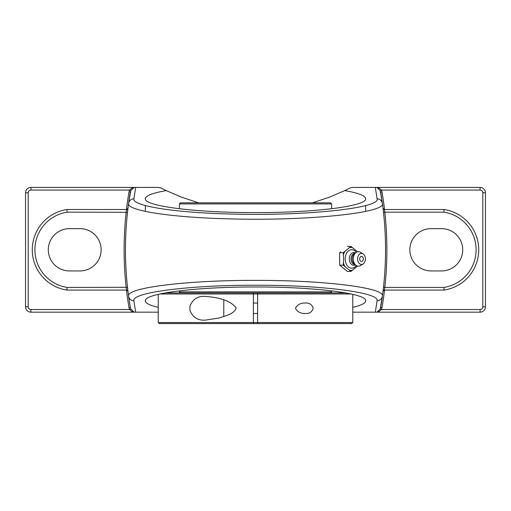 <?xml version="1.0" encoding="UTF-8"?>
<svg xmlns="http://www.w3.org/2000/svg" width="511" height="511" viewBox="0 0 511 511"><rect width="100%" height="100%" fill="white"/><g stroke="black" fill="none" stroke-linecap="round" stroke-linejoin="round"><path stroke-width="0.77" d="M130.79 190.641L134.074 187.416L133.614 187.416C132.694 187.594 131.353 188.476 129.583 190.054L130.79 190.641L128.6 203.416A344.299 344.299 0 0 1 130.331 192.098L129.002 191.874A345.64 345.64 0 0 0 126.473 209.51M67.145 287.431A38.089 38.089 0 0 1 67.145 212.154L66.941 209.51L126.632 209.51L127.967 208.328A1.341 1.341 0 0 1 126.632 209.51L126.172 212.154A345.64 345.64 0 0 0 126.172 287.431L126.632 290.069A1.341 1.341 0 0 1 127.967 291.251L127.507 287.284L67.145 287.431L66.941 290.069L126.632 290.069L127.967 291.251A344.299 344.299 0 0 0 128.6 296.163L130.331 307.488A344.299 344.299 0 0 1 128.6 203.416C126.607 210.628 170.885 217.456 229.017 218.855C305.687 221.186 386.342 212.959 382.4 203.416A344.299 344.299 0 0 1 380.669 307.488L381.998 307.711A345.64 345.64 0 0 0 384.528 290.069M127.507 287.284A344.299 344.299 0 0 1 127.507 212.301L67.145 212.154M126.473 290.069A345.64 345.64 0 0 0 129.002 307.711L130.331 307.488L130.79 308.944L129.583 309.525C131.353 311.11 132.694 311.991 133.614 312.17L134.074 312.17L130.79 308.944M127.673 210.794L127.967 208.328M129.002 307.711L129.583 309.525L30.922 309.525A2.727 2.727 0 0 1 28.194 306.798L28.194 192.788A2.727 2.727 0 0 1 30.922 190.054L30.922 187.416A5.372 5.372 0 0 0 25.55 192.788L25.55 306.798A5.372 5.372 0 0 0 30.922 312.17L133.614 312.17M30.922 190.054L129.583 190.054L129.002 191.874M133.614 187.416L30.922 187.416M380.21 308.944L376.926 312.17L377.386 312.17C378.306 311.991 379.647 311.11 381.417 309.525L380.21 308.944L382.4 296.163C385.435 287.802 324.083 280.156 255.411 280.386C186.579 280.175 125.553 287.834 128.6 296.163A344.299 344.299 0 0 1 128.6 203.416A5.372 5.327 7.7 0 1 133.92 198.811L135.664 187.416L133.869 187.416M384.528 209.51A345.64 345.64 0 0 0 381.998 191.874L380.669 192.098A344.299 344.299 0 0 1 383.033 208.328L384.368 209.51A1.341 1.341 0 0 1 383.033 208.328L383.244 210.098M443.855 287.431L384.828 287.431A345.64 345.64 0 0 0 384.828 212.154L443.855 212.154A38.089 38.089 0 0 1 443.855 287.431L444.059 290.069L384.368 290.069L383.033 291.251A1.341 1.341 0 0 1 384.368 290.069L384.828 287.431L383.493 287.284L383.327 288.792M377.386 312.17L480.078 312.17A5.372 5.372 0 0 0 485.45 306.798L482.806 306.798A2.727 2.727 0 0 1 480.078 309.525L381.417 309.525L381.998 307.711M383.148 290.331L383.033 291.251A1.341 1.341 0 0 1 384.368 290.069M443.855 212.154L444.059 209.51L384.368 209.51L384.828 212.154L383.493 212.301A344.299 344.299 0 0 1 383.493 287.284M381.998 191.874L381.417 190.054L380.21 190.641L382.4 203.416A5.372 5.327 172.3 0 0 377.08 198.811C380.899 208.207 303.604 216.306 230.116 214.007C174.398 212.633 131.985 205.907 133.92 198.811A5.372 5.327 7.7 0 0 128.6 203.416M485.45 306.798L485.45 192.788A5.372 5.372 0 0 0 480.078 187.416L480.078 190.054L381.417 190.054C379.647 188.476 378.306 187.594 377.386 187.416L376.926 187.416L380.21 190.641M441.574 228.647A21.143 21.143 0 0 1 462.717 249.79A21.143 21.143 0 0 1 441.574 270.939L431.003 270.939A21.143 21.143 0 0 1 409.86 249.79A21.143 21.143 0 0 1 431.003 228.647L441.574 228.647M382.4 296.163A5.372 5.327 -172.3 0 1 377.08 300.768L375.336 312.17L377.131 312.17M66.941 209.51A40.733 40.733 0 0 0 66.941 290.069M444.059 290.069A40.733 40.733 0 0 0 444.059 209.51M312.374 202.848L329.767 197.048L344.784 190.597C358.511 193.037 365.48 195.745 365.691 198.728C366.924 206.144 314.399 212.761 255.5 212.602C196.601 212.761 144.076 206.144 145.309 198.728C145.52 195.745 152.489 193.037 166.216 190.597L181.233 197.048L198.626 202.848M135.664 187.416L158.519 187.416L160.965 188.003L166.216 190.597M480.078 187.416L377.386 187.416M375.336 312.17L352.769 312.17M158.231 307.373C149.704 305.329 145.399 303.157 145.309 300.851C144.076 293.435 196.601 286.824 255.5 286.978C314.399 286.824 366.924 293.435 365.691 300.851C365.601 303.157 361.296 305.329 352.769 307.373M344.784 190.597L350.035 188.003L352.481 187.416L375.336 187.416L377.08 198.811M133.869 312.17L135.664 312.17L133.92 300.768C130.969 292.567 189.44 285.029 255.417 285.24C321.234 285.01 380.018 292.535 377.08 300.768M377.131 187.416L375.336 187.416M69.426 228.647L79.997 228.647A21.143 21.143 0 0 1 101.14 249.79A21.143 21.143 0 0 1 79.997 270.939L69.426 270.939A21.143 21.143 0 0 1 48.283 249.79A21.143 21.143 0 0 1 69.426 228.647M158.231 312.17L135.664 312.17M347.391 246.43L350.904 246.43L343.258 252.677L343.603 258.924L343.258 265.171L350.904 271.411L357.591 266.071M357.591 251.776L350.904 246.43M340.62 251.84L339.738 252.677L339.598 254.344L339.738 265.171L347.391 271.411L350.904 271.411M339.738 252.677L343.258 252.677M339.738 265.171L343.258 265.171M343.398 254.344A11.747 8.31 -90 0 1 344.42 251.84M344.42 266.001A11.747 8.31 -90 0 1 343.398 263.504M343.398 255.085A11.478 8.119 -90 0 1 344.874 251.469M356.339 265.528A9.268 6.554 -90 0 1 349.211 267.47A9.268 6.554 -90 0 1 345.193 258.924A9.268 6.554 -90 0 1 349.211 250.377A9.268 6.554 -90 0 1 356.339 252.319M357.221 251.469A11.478 8.119 -90 0 1 357.425 251.821M349.575 247.631A11.478 8.119 -90 0 1 352.52 247.631M352.066 270.581A11.747 8.31 -90 0 1 350.029 270.581M352.52 270.21A11.478 8.119 -90 0 1 349.575 270.21M357.425 266.027A11.478 8.119 -90 0 1 357.221 266.372M344.874 266.372A11.478 8.119 -90 0 1 343.398 262.763M361.494 261.504A2.587 1.827 -90 0 1 359.693 259.364A2.587 1.827 -90 0 1 360.868 256.49A2.587 1.827 -90 0 1 363.078 257.633A2.587 1.827 -90 0 1 363.078 260.208A2.587 1.827 -90 0 1 361.494 261.504M355.471 264.858A6.381 4.51 -90 0 1 349.3 258.924A6.381 4.51 -90 0 1 355.471 252.983M355.107 264.557L355.036 264.557A5.64 3.986 -90 0 1 351.051 258.924A5.64 3.986 -90 0 1 355.036 253.284L355.107 253.284M363.065 263.963L360.523 265.554A7.25 5.129 -90 0 1 355.892 265.203L354.18 263.804A5.64 3.986 -90 0 1 352.188 258.924A5.64 3.986 -90 0 1 354.18 254.037L355.892 252.645A7.25 5.129 -90 0 1 360.523 252.287L363.065 253.878A5.512 3.896 -90 0 1 365.391 258.924A5.512 3.896 -90 0 1 363.065 263.963A5.512 3.896 -90 0 1 357.591 258.924A5.512 3.896 -90 0 1 363.065 253.878M355.892 265.203A7.25 5.129 -90 0 1 353.325 258.924A7.25 5.129 -90 0 1 355.892 252.645M350.029 247.26A11.747 8.31 -90 0 1 352.066 247.26M345.941 292.924L257.614 292.924L257.614 293.985L351.242 293.985M159.758 293.985L253.386 293.985L253.386 292.924L165.059 292.924M158.231 322.53L159.291 323.584L253.386 323.584L253.386 322.53L158.231 322.53L158.231 294.33M257.614 293.985L257.614 323.584L351.709 323.584L352.769 322.53L253.386 322.53L253.386 293.985L257.614 293.985L257.614 320.416M295.415 308.254C297.549 304.499 300.87 302.768 305.386 303.055C309.359 302.723 311.966 304.454 313.205 308.254C311.966 312.055 309.359 313.792 305.386 313.454C300.87 313.741 297.549 312.01 295.415 308.254M253.386 315.025L253.386 293.985M253.386 323.584L257.614 323.584M189.951 310.439L189.951 306.07C192.909 298.98 198.127 295.76 205.614 296.418C215.08 297.268 229.081 298.903 236.216 307.922C233.853 314.584 225.006 315.715 219.289 317.97L205.614 320.097C198.127 320.748 192.909 317.535 189.951 310.439M223.78 299.963L223.78 316.552M331.62 203.908L330.566 202.848L180.434 202.848L179.38 203.908L331.62 203.908L331.62 208.763M253.386 292.924L257.614 292.924M253.386 320.359L253.386 319.356M331.62 290.823L331.62 291.87L179.38 291.87L179.38 290.823M480.078 309.525L480.078 312.17M30.922 312.17L30.922 309.525M28.194 306.798L25.55 306.798M28.194 192.788L25.55 192.788M485.45 192.788L482.806 192.788L482.806 306.798M480.078 190.054A2.727 2.727 0 0 1 482.806 192.788M128.6 296.163A5.372 5.327 -7.7 0 0 133.92 300.768M365.691 211.337L365.691 205.499M145.309 211.369L145.309 205.524M363.078 260.208A3.424 3.424 0 0 0 363.078 257.633M352.769 294.33L352.769 322.53M253.386 313.454L257.614 313.454M253.386 303.055L257.614 303.055M179.38 203.908L179.38 208.763M330.566 292.924L331.62 291.87M180.434 292.924L179.38 291.87"/></g></svg>

